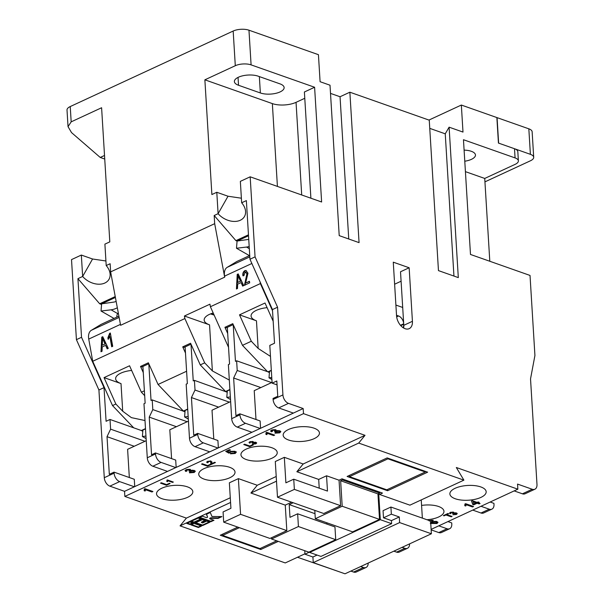 <?xml version="1.0" encoding="UTF-8"?>
<svg xmlns="http://www.w3.org/2000/svg" width="604" height="604" viewBox="0 0 604 604"><rect width="100%" height="100%" fill="white"/><g stroke="black" fill="none" stroke-linecap="round" stroke-linejoin="round"><path stroke-width="0.91" d="M249.18 246.485A27.958 16.157 119.7 0 1 246.53 247.051L236.489 248.252L237.07 241.041L235.907 240.634L248.463 234.82M310.894 198.21L304.393 91.989L314.601 87.255L321.622 201.993L250.169 176.813L240.354 181.359L241.66 202.778A16.776 11.823 29.6 0 1 244.469 216.519A16.776 11.823 29.6 0 1 240.286 220.256A16.776 11.823 29.6 0 1 218.104 213.695L214.178 215.515L235.907 240.634M258.157 76.172A13.983 5.685 176.5 0 0 238.414 77.229A13.983 5.685 176.5 0 0 234.382 81.578A13.983 5.685 176.5 0 0 238.527 85.27L260.354 92.963A13.983 5.685 176.5 0 0 275.711 93.363A13.983 5.685 176.5 0 0 284.129 87.565A13.983 5.685 176.5 0 0 279.984 83.865L258.157 76.172M113.975 318.414L101.034 311.03L111.076 309.822A27.958 16.157 -60.3 0 0 116.383 308.244A27.958 16.157 -60.3 0 0 117.335 307.776M144.998 420.543L131.385 417.628L122.703 411.218L115.855 404.023L112.518 405.571L133.703 427.821M455.265 498.761A18.173 7.391 176.5 0 0 475.227 499.274A18.173 7.391 176.5 0 0 486.167 491.739A18.173 7.391 176.5 0 0 480.784 486.93A18.173 7.391 176.5 0 0 460.829 486.416A18.173 7.391 176.5 0 0 449.882 493.951A18.173 7.391 176.5 0 0 455.265 498.761M426.952 519.734A18.173 7.391 176.5 0 0 443.963 511.294A18.173 7.391 176.5 0 0 438.579 506.492A18.173 7.391 176.5 0 0 421.577 505.427M161.917 498.685A18.173 7.391 176.5 0 0 181.88 499.198A18.173 7.391 176.5 0 0 192.819 491.656A18.173 7.391 176.5 0 0 187.436 486.854A18.173 7.391 176.5 0 0 167.482 486.341A18.173 7.391 176.5 0 0 156.542 493.876A18.173 7.391 176.5 0 0 161.917 498.685M204.129 479.123A18.173 7.391 176.5 0 0 224.084 479.636A18.173 7.391 176.5 0 0 235.024 472.101A18.173 7.391 176.5 0 0 229.648 467.292A18.173 7.391 176.5 0 0 209.686 466.779A18.173 7.391 176.5 0 0 198.746 474.321A18.173 7.391 176.5 0 0 204.129 479.123M246.334 459.561A18.173 7.391 176.5 0 0 266.288 460.074A18.173 7.391 176.5 0 0 277.236 452.539A18.173 7.391 176.5 0 0 271.853 447.738A18.173 7.391 176.5 0 0 251.898 447.224A18.173 7.391 176.5 0 0 240.951 454.759A18.173 7.391 176.5 0 0 246.334 459.561M288.538 439.999A18.173 7.391 176.5 0 0 308.501 440.512A18.173 7.391 176.5 0 0 319.441 432.977A18.173 7.391 176.5 0 0 314.057 428.176A18.173 7.391 176.5 0 0 294.103 427.662A18.173 7.391 176.5 0 0 283.163 435.197A18.173 7.391 176.5 0 0 288.538 439.999M270.479 356.405L258.157 348.44L251.309 341.252L242.476 345.345L267.564 371.694M464.778 161.215A13.983 5.685 176.5 0 0 471.437 159.343A13.983 5.685 176.5 0 0 475.461 154.994A13.983 5.685 176.5 0 0 464.099 150.124M105.927 260.988L92.563 259.003L81.336 255.054L82.65 276.466A16.776 11.823 -150.4 0 0 104.832 283.034A16.776 11.823 -150.4 0 0 109.014 279.29A16.776 11.823 -150.4 0 0 106.206 265.549L104.9 244.137L109.807 241.857L101.6 107.746L71.174 121.849L68.033 126.651L71.521 132.593L100.234 157.455L104.522 155.47M229.331 380.082L212.366 370.924L204.681 362.861L200.264 364.907L225.36 391.249M409.15 267.768L412.426 321.305A11.182 7.082 65.1 0 1 409.187 328.659A11.182 7.082 65.1 0 1 401.162 326.054A11.182 7.082 65.1 0 1 396.549 315.711L393.272 262.174L409.15 267.768L400.512 271.77L403.699 323.782L400.46 325.277M214.178 215.515L214.677 223.676L110.63 271.891L120.604 325.299L224.763 277.123L224.59 276.126A11.182 7.082 -114.9 0 1 227.179 267.346L236.911 261.441L249.731 255.507M224.763 277.123L120.604 325.299M118.89 316.141L101.064 324.401L91.332 330.305A11.182 7.082 65.1 0 0 88.743 339.086L92.714 361.275L112.518 405.571M260.052 281.811L260.369 283.578L210.403 306.734L209.95 304.174L184.424 316.005L184.884 318.565L92.714 361.275M110.328 333L112.714 346.311L111.695 346.787L109.83 336.375L108.161 339.365L107.882 337.832L109.671 333.302L110.328 333M245.602 283.065L249.422 281.29L249.701 282.831L244.477 285.254L246.953 273.642L245.035 272.049L243.971 275.5L242.921 275.802C242.559 273.416 243.193 271.709 244.831 270.668L245.979 270.456L247.972 273.197L245.602 283.065L249.467 281.509M245.873 271.989L245.035 272.049M237.508 288.478L236.443 288.976L237.221 274.375L238.218 273.914L243.706 285.609L242.649 286.1L241.087 282.566L237.659 284.159L237.508 288.478M102.053 351.256L100.989 351.747L101.766 337.153L102.763 336.692L108.252 348.38L107.195 348.87L105.632 345.345L102.204 346.93L102.053 351.256M314.601 87.255L251.09 64.877A11.182 4.545 176.5 0 0 235.296 65.715L204.869 79.819L211.883 194.548L216.791 192.276L218.104 213.695L228.018 196.232L216.791 192.276M228.018 196.232L241.381 198.21M465.42 171.642L484.733 178.444L515.159 164.341A11.182 4.545 176.5 0 0 518.383 160.86A11.182 4.545 176.5 0 0 515.069 157.908L514.51 148.735L498.436 143.065L496.873 117.569L461.343 105.043L462.996 132.072L449.104 127.172L458.308 277.606L438.459 270.607L429.255 120.181L349.859 92.201L340.044 96.746L330.516 93.394M348.75 238.995L340.044 96.746M235.296 65.715L233.174 31.038A11.182 4.545 -3.5 0 1 248.969 30.2L318.436 54.685L320.09 81.706L330.011 85.209L339.214 235.636L359.063 242.627L349.859 92.201M449.104 127.172L445.246 133.824L429.754 128.365M68.033 126.651L67.014 110.034A11.182 4.545 -3.5 0 1 70.238 106.553L71.174 121.849M233.174 31.038L70.238 106.553M250.169 176.813L255.062 256.874L277.561 307.209L282.929 394.918A7.271 4.606 65.1 0 0 288.493 403.366L303.178 408.538L303.495 413.642L124.847 496.428L186.379 518.111L180.06 525.865L285.254 562.936L304.945 553.808M230.275 497.771L186.379 518.111M285.262 505.125L286.825 530.622L240.573 514.321L223.691 522.143L223.072 511.943L230.924 508.304L229.361 482.807L238.391 478.625L257.251 485.269L250.924 493.023L285.262 505.125L291.589 502.188M276.217 476.481L257.251 485.269M277.485 497.22L323.729 513.513L340.611 505.691L294.367 489.391L277.485 497.22L275.296 461.524L284.325 457.334L285.888 482.83L293.74 479.191L327.481 491.082L326.545 475.786L318.693 479.425L296.858 471.732L303.185 463.985L284.325 457.334M303.495 413.642L365.02 435.325L303.185 463.985M266.711 432.305L274.646 435.106L273.642 435.575L267.451 433.393L266.809 434.646L265.873 434.314L266.062 432.607L266.711 432.305M266.243 432.517L266.296 433.181L266.062 432.607M253.333 444.982L249.709 446.666L243.752 444.567L244.582 444.182L249.852 446.039L252.646 444.74L253.333 444.982M211.785 463.615L214.662 462.279L215.424 462.551L211.574 464.333L210.29 461.418L208.259 461.577L208.206 462.468L207.376 462.792L206.689 462.166L207.587 461.328L211.038 461.063L211.785 463.615L211.913 462M210.721 463.419L210.788 462.883M208.176 461.962L208.206 462.468M194.163 472.487L189.482 472.826L193.28 472.147L193.952 471.475L193.25 470.871L189.754 471.377L188.946 470.999L189.354 469.829L187.021 469.98L186.923 471.022L185.813 471.452L185.088 470.675L186.077 469.678L190.328 469.353L190.834 470.403L194.262 470.41L195.296 471.324L194.163 472.487L194.133 471.981L189.452 472.32M189.324 469.316L189.852 470.229L189.324 469.316L186.991 469.474L186.893 470.516M186.425 470.04L186.923 471.022M170.094 483.555L166.47 485.239L160.513 483.14L161.344 482.755L166.613 484.612L169.407 483.313L170.094 483.555M144.998 488.711L152.933 491.513L151.929 491.973L145.745 489.799L145.103 491.052L144.16 490.72L144.348 489.014L144.998 488.711M144.537 488.923L144.59 489.587L144.348 489.014M167.383 479.954L173.34 482.052L172.585 482.4L167.95 480.769L167.467 481.705L166.764 481.456L167.383 479.954M167.051 480.104L167.082 480.61L166.9 480.18M211.121 464.544L207.497 466.22L201.547 464.121L202.378 463.744L207.64 465.593L210.434 464.302L211.121 464.544M236.217 452.207L235.19 453.476L230.509 453.815L234.276 453.151L234.941 452.494L234.012 451.762L230.72 451.89L228.984 453.196L225.715 451.384L229.444 449.663L230.456 450.018L227.557 451.362L229.21 452.275L230.086 451.437L234.956 451.279L236.255 452.396M234.941 452.494L233.982 451.256L230.69 451.384L230.094 452.766M255.839 443.88L252.329 444.136L255.182 443.63L255.16 442.672L252.54 443.049L251.928 442.77L252.238 441.886L250.486 442L250.411 442.785L249.58 443.109L249.037 442.521L249.777 441.773L252.97 441.532L253.348 442.317L255.915 442.324L256.692 443.011L255.839 443.88L255.809 443.374L255.296 443.57M255.182 443.63L255.062 442.136M252.608 442.188L252.193 441.373L252.608 442.188M250.456 441.532L250.411 442.785M252.97 441.532L253.348 442.317L253.363 441.751M279.712 432.841L275.024 433.181L278.829 432.502L279.501 431.83L278.791 431.226L275.303 431.732L274.488 431.354L274.903 430.184L272.57 430.335L272.472 431.377L271.362 431.815L270.637 431.029L271.619 430.033L275.877 429.708L276.375 430.758L279.811 430.765L280.837 431.679L279.712 432.841L279.675 432.336L274.994 432.675M274.873 429.671L275.394 430.584L274.873 429.671L272.54 429.829L272.442 430.871M271.966 430.395L272.472 431.377M365.02 435.325L358.701 443.072L463.895 480.15L456.322 467.504L517.855 489.187L431.12 529.383M339.478 571.852L297.485 557.265M517.855 489.187L517.545 484.083L532.23 489.263A7.271 4.606 65.1 0 0 534.88 489.225A7.271 4.606 65.1 0 0 536.986 484.453L530.531 378.897L534.925 355.499L530.025 275.439L470.486 254.458L463.464 139.72L515.069 157.908M465.609 503.683L473.544 506.484L472.539 506.945L466.356 504.77L465.714 506.016L464.77 505.691L464.959 503.985L465.609 503.683M465.148 503.895L465.201 504.559L464.959 503.985M452.049 516.443L451.218 516.828L445.948 514.97L444.061 515.846L443.374 515.605L447.979 513.468L448.666 513.71L446.779 514.585L452.049 516.443M429.021 520.64L433.325 520.308L429.874 520.988M430.924 522.324L430.954 522.837L431.815 521.584L436.715 521.418L437.968 522.46L436.949 523.525L430.373 523.457M456.375 514.502L452.864 514.759L455.71 514.246L455.688 513.294L453.068 513.664L452.456 513.392L452.766 512.509L451.014 512.622L450.946 513.408L450.108 513.732L449.565 513.143L450.305 512.396L453.498 512.147L453.876 512.939L456.45 512.939L457.22 513.626L456.375 514.502L456.337 513.989L455.831 514.193M455.71 514.246L455.59 512.758M453.136 512.804L452.721 511.996L453.136 512.804M450.992 512.147L450.946 513.408M453.498 512.147L453.876 512.939L453.891 512.366M480.089 503.449L479.085 503.917L477.152 503.23L473.725 504.816L472.706 504.461L471.55 501.01L472.252 500.686L477.137 502.407L478.141 501.939L479.161 502.301L478.157 502.77L480.089 503.449M277.561 307.209L272.457 309.573L274.518 343.231L269.807 345.413L272.11 383.147L276.821 380.965L277.757 396.262L273.046 398.444L273.114 399.463L282.929 394.918M277.062 384.891L272.11 383.147M514.51 148.735A11.182 4.545 -3.5 0 1 517.824 151.687L518.383 160.86M461.343 105.043L428.931 120.068M534.88 489.225L525.065 493.778A7.271 4.606 -114.9 0 1 522.415 493.808L532.23 489.263M303.178 408.538L293.363 413.091L278.678 407.911A7.271 4.606 -114.9 0 1 273.114 399.463M400.784 325.654L403.729 324.295L403.789 325.314A11.182 7.082 -114.9 0 1 403.653 328.025M394.623 284.212L401.094 281.215M514.155 490.901L522.415 493.808M255.99 419.501L254.224 390.652L272.064 382.385M260.566 428.289L260.12 420.958L239.871 413.823L239.931 414.842A7.271 4.606 65.1 0 0 245.503 423.291L260.188 428.462L124.537 491.331L124.847 496.428M248.742 239.403A19.57 11.31 -60.3 0 1 248.697 239.403L237.07 241.041M237.848 240.709L248.523 235.764M241.66 202.778L246.372 200.596L249.958 259.237L272.457 309.573M269.414 372.653L267.987 371.837L271.324 370.297M210.403 306.734L228.538 347.3M227.693 333.476L224.93 327.308L232.789 323.668L242.476 345.345M273.174 321.245L265.02 303.012L239.501 314.843L251.309 341.252M260.369 283.578L272.532 310.803M293.363 413.091L260.188 428.462M463.895 480.15L409.912 505.163L378.746 494.185L380.309 519.682L309.633 552.433L309.595 551.799M358.701 443.072L296.858 471.732M453.944 276.066L445.246 133.824M277.417 186.417L272.351 103.601L204.869 79.819M272.351 103.601A16.776 6.825 176.5 0 0 296.043 102.34L304.778 98.286M387.594 490.735L347.104 476.465L387.149 457.908L427.64 472.177L387.594 490.735L387.511 489.474M379.538 494.465L382.491 493.098L342 478.829L339.048 480.195L326.545 475.786M387.911 458.172L387.949 458.829L349.474 476.662L349.399 475.401M387.949 458.829L425.261 471.981L425.224 471.324M349.474 476.662L386.786 489.814L425.261 471.981M484.733 178.444L489.799 261.26M255.062 256.874L249.958 259.237M110.63 271.891L110.132 263.729L106.206 265.549M530.388 154.322L498.632 143.133L497.069 117.637L528.832 128.826A11.182 4.545 -3.5 0 1 532.139 131.785L533.702 157.282A11.182 4.545 176.5 0 0 530.388 154.322L528.832 128.826M484.936 181.864L530.478 160.762A11.182 4.545 176.5 0 0 533.702 157.282M230.517 399.508L226.794 397.379L230.366 396.956M188.312 419.07L184.59 416.941L188.154 416.511M102.499 340.988L102.265 345.239L105.02 343.963L102.514 338.285L102.499 340.988M237.953 278.218L237.719 282.468L240.475 281.192L237.968 275.515L237.953 278.218M379.72 493.083L342.408 479.938L340.641 480.754L377.953 493.906L379.72 493.083L379.659 492.101M340.641 480.754L342.196 506.25L379.516 519.402L352.623 531.867L315.303 518.715L342.196 506.25M377.953 493.906L379.516 519.402M314.797 510.365L315.303 518.715M308.84 552.154L271.528 539.002L298.421 526.537L335.733 539.689L308.84 552.154M271.453 537.741L271.528 539.002M314.994 513.679L289.203 504.589L289.988 517.341L297.644 513.793L334.956 526.937L335.733 539.689M297.644 513.793L298.421 526.537M326.832 522.777L326.907 524.106M289.203 504.589L293.182 502.747M473.951 503.887L476.133 502.875L473.272 501.864L473.951 503.887M432.456 522.037L431.747 522.777L432.464 523.366L435.952 523.238L436.601 522.573L435.741 521.894L432.456 522.037L432.426 521.524L431.747 522.777M229.92 389.746L227.308 390.954L226.794 397.379M224.545 390.962L224.507 390.358M203.291 442.845L195.047 446.673A7.271 4.606 -114.9 0 1 189.482 438.225L186.175 384.167L187.353 383.623L185.111 346.907L191 344.174L193.242 380.897L194.42 380.346L195.017 390.041L191.438 397.56L193.741 435.197L197.667 433.378L197.727 434.404A7.271 4.606 65.1 0 0 203.291 442.845L217.984 448.025M227.21 392.215L194.42 380.346M229.399 402.158L195.017 390.041M218.633 407.141L191.438 397.56M187.716 409.301L185.103 410.516L184.59 416.941M105.02 343.963L102.265 345.239M105.406 344.016L102.514 338.285M240.475 281.192L237.719 282.468M240.86 281.245L237.968 275.515M342.408 479.938L342.347 478.957M146.108 438.625L142.385 436.503L145.949 436.073M182.34 410.524L182.302 409.92M143.276 372.6L140.521 366.432L141.917 366.922L148.795 363.736L151.038 400.452L152.216 399.908L152.804 409.595L149.233 417.115L151.536 454.759L155.462 452.94L155.522 453.959A7.271 4.606 65.1 0 0 161.087 462.407L175.772 467.587M185.005 411.777L152.216 399.908M187.195 421.713L152.804 409.595M176.428 426.703L149.233 417.115M176.157 467.413L175.704 460.074L155.462 452.94M218.361 447.851L217.908 440.512L197.667 433.378M230.645 401.577L212.019 410.207L213.786 439.063M188.44 421.139L169.815 429.769L171.581 458.625M473.272 501.864L473.242 501.358L476.103 502.362L476.133 502.875M436.601 522.573L436.571 522.067L435.711 521.388L435.741 521.894M435.711 521.388L432.426 521.524M447.941 521.584L451.724 522.913L451.784 523.932A7.271 4.606 65.1 0 1 449.686 528.711L441.441 532.532A7.271 4.606 -114.9 0 1 438.783 532.569L447.036 528.749A7.271 4.606 65.1 0 0 449.686 528.711M271.891 379.471L269.007 377.825L271.77 377.492M245.503 423.291L237.259 427.111A7.271 4.606 -114.9 0 1 231.687 418.663L228.38 364.612L229.558 364.061L227.315 327.345L233.204 324.62L235.454 361.335L236.632 360.792L237.221 370.478L233.642 377.998L235.945 415.643L239.871 413.823M224.93 327.308L226.334 327.806L227.315 327.345M225.783 391.4L229.905 389.489M185.481 353.038L182.725 346.87L184.129 347.36L185.111 346.907M183.578 410.962L187.701 409.051M184.424 316.005L209.543 324.854A18.173 7.391 -3.5 0 1 204.167 320.052A18.173 7.391 -3.5 0 1 213.204 313M107.497 348.734L105.632 345.345M101.389 351.566L102.159 337.206L102.854 336.881M242.951 285.956L241.087 282.566M236.844 288.788L237.606 274.435L238.308 274.11M243.306 275.862C242.944 273.476 243.586 271.762 245.216 270.72L246.168 270.494M244.862 285.307L247.338 273.703L245.42 272.11M108.463 338.972L108.267 337.885L110.373 333.219M112.042 346.62L109.83 336.375M118.286 312.902A15.379 7.92 -175.4 0 0 116.889 315.817L116.791 317.115M490.154 502.022L493.929 503.359L493.996 504.378A7.271 4.606 65.1 0 1 491.89 509.149L483.645 512.97A7.271 4.606 -114.9 0 1 480.995 513.007L489.24 509.187A7.271 4.606 65.1 0 0 491.89 509.149M161.087 462.407L152.842 466.228A7.271 4.606 -114.9 0 1 147.278 457.779L143.971 403.729L145.149 403.185L142.899 366.469M145.511 428.863L142.899 430.071L142.385 436.503M195.047 446.673L209.739 451.845M237.259 427.111L251.944 432.283M280.769 431.43L279.675 432.336M272.034 431.029L271.332 431.301L270.683 430.773M276.375 430.675L275.001 431.097M279.501 431.83L278.761 430.72L277.47 430.531M256.602 442.755L255.809 443.374M250.056 442.4L249.112 442.264M250.456 441.494L250.381 442.279M253.333 442.128L252.419 442.498M255.152 443.117L255.13 442.158M236.187 451.701L235.16 452.962L230.479 453.302M229.814 449.791L227.527 450.856L227.557 451.362M230.018 452.268L228.954 452.683L226.198 451.165M210.479 464.317L207.466 465.714L202.159 463.842M172.699 481.826L167.912 480.256L167.436 481.199L167.006 481.048M152.291 491.286L145.707 489.285L145.066 490.539L144.424 490.312M169.452 483.328L166.44 484.725L161.125 482.853M195.228 471.075L194.133 471.981M186.485 470.675L185.783 470.946L185.141 470.418M190.826 470.32L189.46 470.743M193.952 471.475L193.22 470.365L191.921 470.176M211.876 461.788L211.755 463.102M207.738 462.128L206.772 461.909M210.864 462.12L210.2 460.89M214.782 462.324L211.543 463.827L210.736 463.132M252.691 444.755L249.678 446.152L244.363 444.28M274.005 434.88L267.421 432.879L266.779 434.133L266.137 433.906M286.825 530.622L269.943 538.443L223.691 522.143M276.504 481.169L250.924 493.023M195.772 522.679L202.544 525.065L209.158 521.999M201.479 522.626L205.564 520.739L202.385 519.621L195.16 522.966L202.574 525.578L209.799 522.226L206.621 521.109L202.536 523.004L201.449 522.12L204.922 520.512M191.536 521.192L194.073 522.082L200.687 519.017M206.568 514.223L207.625 517.19L206.576 517.673L202.34 516.186L199.199 517.643L210.841 521.743L213.982 520.286L209.747 518.798L210.796 518.308L218.067 518.398L221.94 516.601L211.951 516.48L210.298 512.494L206.417 514.291L207.625 517.19M199.811 517.356L210.811 521.237L213.34 520.059M209.747 518.798L209.716 518.285L210.766 517.802L218.036 517.885L220.838 516.586M309.61 552.048L304.967 554.2L312.91 557.001L317.092 555.061M304.967 554.2L304.756 550.712M312.91 557.001L313.25 562.611L399.629 522.581L431.384 533.77L345.012 573.8L313.25 562.611M391.347 514.17L383.495 517.809L391.437 520.61L399.289 516.971L391.347 514.17L390.909 507.035L430.607 521.025L431.384 533.77M399.289 516.971L399.629 522.581M390.909 507.035L383.057 510.674L383.495 517.809M391.437 520.61L391.619 523.668L380.309 519.682M309.633 552.433L320.951 556.42L391.619 523.668M378.746 494.185L377.991 494.533M479.448 503.223L477.115 502.724L473.695 504.31L472.675 503.947L471.671 500.958M478.519 502.075L478.157 502.77M457.13 513.377L456.337 513.989M450.592 513.023L449.64 512.887M450.984 512.116L450.909 512.894M453.861 512.751L452.947 513.113M455.68 513.74L455.658 512.781M437.892 522.218L436.919 523.011L430.342 522.943M432.63 520.165L429.218 520.965M451.407 516.216L445.918 514.465L443.985 515.318M448.025 513.483L446.749 514.079L446.779 514.585M472.902 506.258L466.318 504.257L465.676 505.51L465.035 505.284M472.736 510.093L480.995 513.007M438.768 525.835L447.036 528.749M431.15 529.874L438.783 532.569M402.098 547.345L404.823 548.304A7.271 4.606 65.1 0 0 407.474 548.273A7.271 4.606 65.1 0 0 409.595 543.872M407.474 548.273L399.229 552.094A7.271 4.606 -114.9 0 1 396.579 552.124L404.823 548.304M271.339 370.546L269.52 371.392L269.007 377.825M267.987 371.837L236.632 360.792M271.604 382.596L237.221 370.478M266.749 371.407L266.711 370.796M260.845 387.587L233.642 377.998M214.677 223.676L224.65 277.077M239.501 314.843L256.466 320.815A18.173 7.391 -3.5 0 1 251.083 316.013A18.173 7.391 -3.5 0 1 267.104 307.663M182.725 346.87L190.577 343.231L200.264 364.907M186.598 371.241L158.059 384.469L183.148 410.811M140.521 366.432L148.373 362.793L158.059 384.469M144.394 390.803L141.374 392.2L129.566 365.782L104.047 377.613L121.011 383.593A18.173 7.391 -3.5 0 1 115.636 378.791A18.173 7.391 -3.5 0 1 131.649 370.433M184.884 318.565L204.681 362.861M339.048 480.195L340.611 505.691M294.367 489.391L293.74 479.191M318.693 479.425L319.229 488.175M480.98 506.273L489.24 509.187M152.842 466.228L167.527 471.407M114.103 473.159L114.035 472.139L109.324 474.321L107.021 436.677L110.6 429.157L110.011 419.47L106.085 421.29L104.024 387.632L81.525 337.296L76.421 339.659L98.92 389.995L104.281 477.704L114.103 473.159A7.271 4.606 65.1 0 0 119.668 481.607L109.853 486.152A7.271 4.606 -114.9 0 1 104.281 477.704M134.352 486.779L119.668 481.607M134.73 486.605L134.284 479.274L114.035 472.139M240.573 514.321L238.391 478.625M271.332 431.301L271.362 431.815M272.54 429.829L272.57 430.335M275.273 431.218L275.303 431.732M275.817 430.879L275.847 431.392M278.761 430.72L278.791 431.226M249.55 442.596L249.58 443.109M252.51 442.536L252.54 443.049M252.91 442.279L252.948 442.792M235.16 452.962L235.19 453.476M228.954 452.683L228.984 453.196M230.69 451.384L230.72 451.89M233.982 451.256L234.012 451.762M207.466 465.714L207.497 466.22M167.436 481.199L167.467 481.705M167.912 480.256L167.95 480.769M172.555 481.894L172.585 482.4M145.066 490.539L145.103 491.052M145.707 489.285L145.745 489.799M151.898 491.467L151.929 491.973M166.44 484.725L166.47 485.239M185.783 470.946L185.813 471.452M186.991 469.474L187.021 469.98M189.724 470.863L189.754 471.377M190.268 470.524L190.298 471.037M193.22 470.365L193.25 470.871M211.815 462.173L211.853 462.687M207.346 462.279L207.376 462.792M210.26 460.905L210.29 461.418M211.098 463.6L211.128 464.114M211.543 463.827L211.574 464.333M249.678 446.152L249.709 446.666M266.779 434.133L266.809 434.646M267.421 432.879L267.451 433.393M273.612 435.061L273.642 435.575M201.525 526.061L194.118 523.449L190.977 524.906L198.384 527.519L201.525 526.061M193.053 523.079L189.882 521.962L186.742 523.411L189.913 524.536L193.053 523.079M202.544 525.065L202.574 525.578M201.328 519.244L198.15 518.126L190.924 521.471L194.103 522.596L201.328 519.244M194.073 522.082L194.103 522.596M210.811 521.237L210.841 521.743M210.766 517.802L210.796 518.308M218.036 517.885L218.067 518.398M422.355 518.111L421.245 499.916M472.675 503.947L472.706 504.461M473.695 504.31L473.725 504.816M477.115 502.724L477.152 503.23M479.055 503.404L479.085 503.917M450.078 513.219L450.108 513.732M453.038 513.158L453.068 513.664M453.445 512.902L453.476 513.415M436.919 523.011L436.949 523.525M431.211 520.18L431.241 520.686M432.389 520.301L432.419 520.807M444.031 515.34L444.061 515.846M445.918 514.465L445.948 514.97M451.188 516.322L451.218 516.828M465.676 505.51L465.714 506.016M466.318 504.257L466.356 504.77M472.509 506.439L472.539 506.945M393.853 551.165L396.579 552.124M360.679 566.537L363.404 567.503A7.271 4.606 65.1 0 0 366.054 567.466A7.271 4.606 65.1 0 0 368.176 563.064M104.047 377.613L115.855 404.023M141.374 392.2L144.688 395.68M142.793 431.339L141.366 430.524L145.488 428.614M141.366 430.524L110.011 419.47M144.99 441.275L110.6 429.157M116.142 301.426A19.57 11.31 119.7 0 1 113.242 302.181L101.615 303.82L101.034 311.03M249.429 255.643L236.489 248.252M102.159 337.206L101.766 337.153M237.606 274.435L237.221 274.375M245.216 270.72L244.831 270.668M247.338 273.703L246.953 273.642M110.056 333.363L109.671 333.302M108.267 337.885L107.882 337.832M92.563 259.003L82.65 276.466L77.939 278.655L81.525 337.296M76.421 339.659L71.521 259.599L81.336 255.054M102.393 303.48L115.402 297.455M101.555 304.59L100.86 304.197L101.608 303.85M134.224 446.265L107.021 436.677M100.86 304.197L99.675 303.774L77.939 278.655M129.332 477.53L127.61 449.331L146.228 440.701M366.054 567.466L356.239 572.018A7.271 4.606 -114.9 0 1 353.589 572.048L363.404 567.503M350.864 571.09L353.589 572.048M104.024 387.632L98.92 389.995M104.741 159.048L100.234 157.455M109.853 486.152L124.537 491.331M237.802 527.118L220.286 535.235L260.777 549.504L278.293 541.388M230.562 502.46L180.06 525.865M260.777 549.504L260.694 548.243M191.589 524.619L198.354 527.005L200.883 525.835M198.354 527.005L198.384 527.519M187.353 523.132L189.882 524.023L192.412 522.853M189.882 524.023L189.913 524.536M115.236 296.564L99.675 303.774M276.707 540.829L259.969 548.583L222.657 535.431L222.582 534.17M239.388 527.677L222.657 535.431M396.518 315.265L398.557 315.983A6.712 4.251 -114.9 0 1 403.699 323.782M395.899 305.065L402.694 307.466M403.729 324.295A6.712 4.251 -114.9 0 1 403.004 327.617M249.309 248.637L246.53 247.051M117.712 313.612L111.076 309.822M121.011 383.593L122.703 411.218M256.466 320.815L258.157 348.44M209.543 324.854L212.366 370.924M251.86 263.487L224.59 276.126M120.43 324.393L88.743 339.086M249.814 256.859L227.179 267.346M288.493 403.366L278.678 407.911M403.789 325.314L412.426 321.305M248.969 30.2L251.09 64.877M211.279 313.627A12.578 5.119 176.5 0 0 213.959 314.684M103.941 340.792L103.556 340.731M239.395 278.014L239.01 277.961M189.482 438.225L197.727 434.404M147.278 457.779L155.522 453.959M231.687 418.663L239.931 414.842M296.043 102.34L301.706 194.971M260.354 92.963L259.358 76.595M238.527 85.27L238.044 77.403M246.002 279.501L245.609 279.441M119.131 317.425L91.332 330.305M396.662 316.858L398.557 315.983M210.524 313.914L214.141 315.092M250.064 442.43L250.026 441.924M255.688 443.125L255.658 442.611M211.732 463.404L211.694 462.891M207.731 462.083L207.701 461.569M450.592 513.053L450.561 512.539M456.216 513.747L456.186 513.234"/></g></svg>
